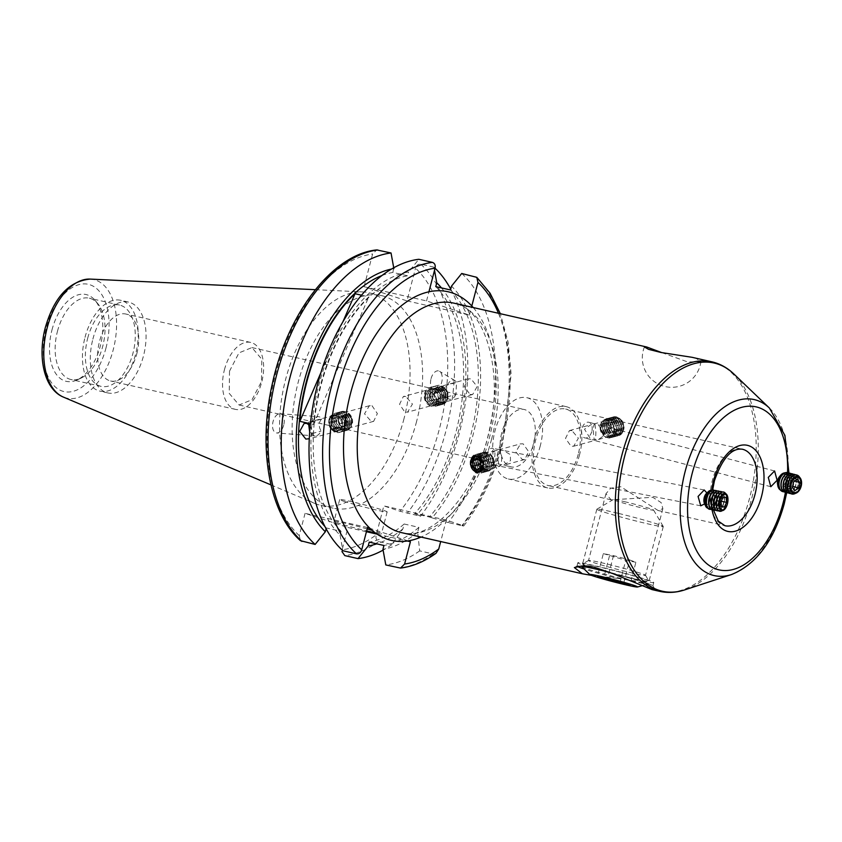 <?xml version="1.0" encoding="UTF-8"?>
<svg xmlns="http://www.w3.org/2000/svg" width="842" height="842" viewBox="0 0 842 842"><rect width="100%" height="100%" fill="white"/><g stroke="black" fill="none" stroke-linecap="round" stroke-linejoin="round"><path stroke-width="0.63" stroke-dasharray="4.21 3.16" d="M777.492 483.666A6.126 3.905 104.7 0 0 780.323 487.139A6.126 3.905 104.7 0 0 784.365 484.361A6.126 3.905 104.7 0 0 784.67 476.414A6.126 3.905 104.7 0 0 779.25 476.982M780.418 490.033A9.02 5.747 104.7 0 0 787.87 486.444A9.02 5.747 104.7 0 0 787.923 474.235A9.02 5.747 104.7 0 0 784.923 472.857M787.975 475.32A7.894 5.031 104.7 0 0 780.534 477.709A7.894 5.031 104.7 0 0 780.492 488.392A7.894 5.031 104.7 0 0 787.933 486.013A7.894 5.031 104.7 0 0 787.975 475.32M782.849 491.633A9.809 6.241 104.7 0 0 789.828 487.276A9.809 6.241 104.7 0 0 789.88 474.004A9.809 6.241 104.7 0 0 787.828 472.667M783.997 491.802A9.809 6.241 104.7 0 0 790.038 487.339A9.809 6.241 104.7 0 0 790.091 474.057A9.809 6.241 104.7 0 0 788.901 473.088M790.185 475.909A7.894 5.031 104.7 0 0 782.755 478.288A7.894 5.031 104.7 0 0 782.713 488.981A7.894 5.031 104.7 0 0 790.143 486.592A7.894 5.031 104.7 0 0 790.185 475.909M785.07 492.212A9.809 6.241 104.7 0 0 792.038 487.855A9.809 6.241 104.7 0 0 792.09 474.583A9.809 6.241 104.7 0 0 790.038 473.246M786.207 492.381A9.809 6.241 104.7 0 0 792.259 487.918A9.809 6.241 104.7 0 0 792.311 474.635A9.809 6.241 104.7 0 0 791.112 473.667M792.396 476.488A7.894 5.031 104.7 0 0 784.965 478.866A7.894 5.031 104.7 0 0 784.923 489.56A7.894 5.031 104.7 0 0 792.354 487.171A7.894 5.031 104.7 0 0 792.396 476.488M787.281 492.802A9.809 6.241 104.7 0 0 794.248 488.444A9.809 6.241 104.7 0 0 794.301 475.162A9.809 6.241 104.7 0 0 792.259 473.825M788.417 492.959A9.809 6.241 104.7 0 0 794.469 488.497A9.809 6.241 104.7 0 0 794.522 475.214A9.809 6.241 104.7 0 0 793.322 474.246M794.616 477.067A7.894 5.031 104.7 0 0 787.175 479.445A7.894 5.031 104.7 0 0 787.133 490.139A7.894 5.031 104.7 0 0 794.574 487.75A7.894 5.031 104.7 0 0 794.616 477.067M789.491 493.38A9.809 6.241 104.7 0 0 796.469 489.023A9.809 6.241 104.7 0 0 796.521 475.741A9.809 6.241 104.7 0 0 794.469 474.404M790.638 493.538A9.809 6.241 104.7 0 0 796.679 489.076A9.809 6.241 104.7 0 0 796.732 475.804A9.809 6.241 104.7 0 0 795.543 474.825M796.827 477.646A7.894 5.031 104.7 0 0 789.386 480.035A7.894 5.031 104.7 0 0 789.343 490.718A7.894 5.031 104.7 0 0 796.785 488.328A7.894 5.031 104.7 0 0 796.827 477.646M791.701 493.959A9.809 6.241 104.7 0 0 798.679 489.602A9.809 6.241 104.7 0 0 798.732 476.319A9.809 6.241 104.7 0 0 796.679 474.983M795.479 493.338A9.809 6.241 104.7 0 0 798.89 489.655A9.809 6.241 104.7 0 0 799.658 477.382M799.037 478.224A7.894 5.031 104.7 0 0 791.606 480.614A7.894 5.031 104.7 0 0 791.564 491.296A7.894 5.031 104.7 0 0 798.995 488.907A7.894 5.031 104.7 0 0 799.037 478.224M797.121 479.424L787.975 477.035L784.323 479.603L783.334 485.15L792.469 487.55M784.323 479.603L793.469 482.003M787.975 477.035L790.627 480.014L794.764 481.087M790.627 480.014L789.628 485.56L792.69 486.36M783.334 485.15L785.986 488.128L789.628 485.56M785.986 488.128L795.122 490.528M484.371 457.185A6.126 4.82 -105.2 0 0 486.034 465.679A6.126 4.82 -105.2 0 0 492.791 464.658A6.126 4.82 -105.2 0 0 491.128 456.164A6.126 4.82 -105.2 0 0 484.371 457.185M483.108 468.384A9.02 7.094 -105.2 0 0 493.054 466.889A9.02 7.094 -105.2 0 0 490.602 454.385A9.02 7.094 -105.2 0 0 480.656 455.89A9.02 7.094 -105.2 0 0 483.108 468.384M489.665 455.385A7.894 6.21 -105.2 0 0 480.961 456.701A7.894 6.21 -105.2 0 0 483.108 467.647A7.894 6.21 -105.2 0 0 491.812 466.331A7.894 6.21 -105.2 0 0 489.665 455.385M478.845 455.754A9.809 7.704 -105.2 0 0 481.508 469.341A9.809 7.704 -105.2 0 0 488.149 471.194A9.809 7.704 -105.2 0 0 492.317 467.71A9.809 7.704 -105.2 0 0 489.655 454.122A9.809 7.704 -105.2 0 0 483.013 452.27A9.809 7.704 -105.2 0 0 478.845 455.754M481.34 469.394A9.809 7.704 -105.2 0 0 487.981 471.246A9.809 7.704 -105.2 0 0 492.149 467.763A9.809 7.704 -105.2 0 0 489.486 454.164A9.809 7.704 -105.2 0 0 482.845 452.312A9.809 7.704 -105.2 0 0 478.677 455.796A9.809 7.704 -105.2 0 0 481.34 469.394M487.897 455.869A7.894 6.21 -105.2 0 0 479.193 457.185A7.894 6.21 -105.2 0 0 481.34 468.12A7.894 6.21 -105.2 0 0 490.033 466.815A7.894 6.21 -105.2 0 0 487.897 455.869M477.077 456.238A9.809 7.704 -105.2 0 0 479.74 469.825A9.809 7.704 -105.2 0 0 486.381 471.678A9.809 7.704 -105.2 0 0 490.549 468.194A9.809 7.704 -105.2 0 0 487.886 454.606A9.809 7.704 -105.2 0 0 481.245 452.743A9.809 7.704 -105.2 0 0 477.077 456.238M479.572 469.868A9.809 7.704 -105.2 0 0 486.213 471.731A9.809 7.704 -105.2 0 0 490.381 468.236A9.809 7.704 -105.2 0 0 487.718 454.648A9.809 7.704 -105.2 0 0 481.077 452.796A9.809 7.704 -105.2 0 0 476.909 456.28A9.809 7.704 -105.2 0 0 479.572 469.868M486.118 456.353A7.894 6.21 -105.2 0 0 477.425 457.659A7.894 6.21 -105.2 0 0 479.561 468.605A7.894 6.21 -105.2 0 0 488.265 467.289A7.894 6.21 -105.2 0 0 486.118 456.353M475.309 456.711A9.809 7.704 -105.2 0 0 477.972 470.299A9.809 7.704 -105.2 0 0 484.613 472.162A9.809 7.704 -105.2 0 0 488.781 468.678A9.809 7.704 -105.2 0 0 486.118 455.08A9.809 7.704 -105.2 0 0 479.477 453.228A9.809 7.704 -105.2 0 0 475.309 456.711M477.803 470.352A9.809 7.704 -105.2 0 0 484.445 472.204A9.809 7.704 -105.2 0 0 488.613 468.72A9.809 7.704 -105.2 0 0 485.95 455.133A9.809 7.704 -105.2 0 0 479.308 453.27A9.809 7.704 -105.2 0 0 475.141 456.764A9.809 7.704 -105.2 0 0 477.803 470.352M484.35 456.827A7.894 6.21 -105.2 0 0 475.656 458.143A7.894 6.21 -105.2 0 0 477.793 469.078A7.894 6.21 -105.2 0 0 486.497 467.773A7.894 6.21 -105.2 0 0 484.35 456.827M473.541 457.195A9.809 7.704 -105.2 0 0 476.204 470.783A9.809 7.704 -105.2 0 0 482.845 472.636A9.809 7.704 -105.2 0 0 487.013 469.152A9.809 7.704 -105.2 0 0 484.35 455.564A9.809 7.704 -105.2 0 0 477.709 453.712A9.809 7.704 -105.2 0 0 473.541 457.195M476.035 470.825A9.809 7.704 -105.2 0 0 482.677 472.688A9.809 7.704 -105.2 0 0 486.844 469.204A9.809 7.704 -105.2 0 0 484.171 455.606A9.809 7.704 -105.2 0 0 477.54 453.754A9.809 7.704 -105.2 0 0 473.372 457.238A9.809 7.704 -105.2 0 0 476.035 470.825M482.582 457.311A7.894 6.21 -105.2 0 0 473.878 458.627A7.894 6.21 -105.2 0 0 476.025 469.562A7.894 6.21 -105.2 0 0 484.729 468.247A7.894 6.21 -105.2 0 0 482.582 457.311M471.773 457.669A9.809 7.704 -105.2 0 0 474.435 471.267A9.809 7.704 -105.2 0 0 481.077 473.12A9.809 7.704 -105.2 0 0 485.245 469.636A9.809 7.704 -105.2 0 0 482.582 456.048A9.809 7.704 -105.2 0 0 475.94 454.185A9.809 7.704 -105.2 0 0 471.773 457.669M474.257 471.31A9.809 7.704 -105.2 0 0 480.898 473.162A9.809 7.704 -105.2 0 0 485.066 469.678A9.809 7.704 -105.2 0 0 482.403 456.09A9.809 7.704 -105.2 0 0 475.762 454.238A9.809 7.704 -105.2 0 0 471.594 457.722A9.809 7.704 -105.2 0 0 474.257 471.31M480.814 457.795A7.894 6.21 -105.2 0 0 472.109 459.101A7.894 6.21 -105.2 0 0 474.257 470.047A7.894 6.21 -105.2 0 0 482.961 468.731A7.894 6.21 -105.2 0 0 480.814 457.795M473.541 470.815A8.757 6.883 74.8 0 1 471.162 458.669A8.757 6.883 74.8 0 1 480.814 457.217A8.757 6.883 74.8 0 1 483.192 469.352A8.757 6.883 74.8 0 1 473.541 470.815M480.256 461.479L480.298 458.658L477.824 459.332M476.972 458.564L484.287 456.585L480.298 458.658M484.287 456.585L488.171 460.037L480.856 462.016M488.171 460.037L488.076 465.563L480.761 467.552M480.814 464.721L484.097 467.647L488.076 465.563M484.097 467.647L476.782 469.625M499.98 450.091L501.643 457.774C501.611 464.11 500.779 466.784 499.159 465.784L503.727 465.194L510.473 460.658L510.347 454.596L503.2 450.407L499.98 450.091C498.359 449.091 497.538 451.765 497.496 458.101L499.159 465.784L495.949 465.468L488.792 461.279L488.665 455.217L495.422 450.68L499.98 450.091L499.159 449.67L520.514 443.871L523.114 443.818L528.681 451.68L524.745 459.49L522.293 459.511L515.809 451.891L520.514 443.871M495.422 450.68L474.899 456.248L477.456 456.206M486.834 454.859A8.094 4.042 -78.9 0 1 492.244 448.249A8.094 4.042 -78.9 0 1 494.538 457.511A8.094 4.042 -78.9 0 1 489.118 464.121A8.094 4.042 -78.9 0 1 486.834 454.859M595.031 424.294L595.894 432.199C595.747 438.566 595.189 441.166 594.21 439.998L598.441 439.492L604.724 435.082L598.378 424.768L595.031 424.294C594.052 423.126 593.484 425.726 593.336 432.093L594.21 439.998L590.852 439.524L584.506 429.209L590.789 424.8L595.031 424.294L594.526 423.789L615.049 418.221L610.871 426.084L616.733 433.883L619.291 433.84L623.743 425.894L617.554 418.19L615.049 418.221M591.726 431.672A8.094 5.157 -75.3 0 1 584.769 437.924A8.094 5.157 -75.3 0 1 581.906 428.536A8.094 5.157 -75.3 0 1 588.874 422.274A8.094 5.157 -75.3 0 1 591.726 431.672M571.907 430.578L569.445 430.588L565.508 438.398L571.076 446.271L573.686 446.207L578.38 438.208L571.907 430.578M371.985 405.676L377.374 413.601L373.637 421.347L371.206 421.358L364.523 413.801L369.354 405.739L371.985 405.676M229.508 371.175L229.234 393.393L239.065 405.002L252.032 399.729L261.473 381.573L261.809 359.239L251.958 347.578L238.97 352.882L229.508 371.175M501.727 432.904A29.428 16.787 102.8 0 0 511.178 466.878A29.428 16.787 102.8 0 0 533.691 443.471A29.428 16.787 102.8 0 0 524.229 409.496A29.428 16.787 102.8 0 0 501.727 432.904M540.28 445.828A41.679 23.776 -77.2 0 1 508.389 478.993A41.679 23.776 -77.2 0 1 494.991 430.862A41.679 23.776 -77.2 0 1 526.882 397.698A41.679 23.776 -77.2 0 1 540.28 445.828M579.559 454.764A41.679 23.776 -77.2 0 1 547.668 487.918A41.679 23.776 -77.2 0 1 534.27 439.787A41.679 23.776 -77.2 0 1 566.161 406.633A41.679 23.776 -77.2 0 1 579.559 454.764M661.844 352.63L687.746 361.976L700.912 361.618L696.197 358.429L692.103 357.313M634.436 578.812A34.333 1.537 14.6 0 1 599.399 569.771A34.333 1.537 14.6 0 1 582.622 563.94A34.333 1.537 14.6 0 1 597.136 566.487A34.333 1.537 14.6 0 1 630.858 575.149A34.333 1.537 14.6 0 1 648.993 581.222A34.333 1.537 14.6 0 1 634.436 578.812M633.005 573.192A29.428 1.316 14.6 0 1 603.535 565.603A29.428 1.316 14.6 0 1 588.547 560.488A29.428 1.316 14.6 0 1 588.59 560.435A29.428 1.316 14.6 0 1 601.041 562.624A29.428 1.316 14.6 0 1 629.942 570.045A29.428 1.316 14.6 0 1 645.488 575.254A29.428 1.316 14.6 0 1 645.498 575.328A29.428 1.316 14.6 0 1 633.005 573.192M591.505 575.37L616.997 578.317A39.237 1.758 14.6 0 1 584.211 569.055M577.507 566.55A39.237 1.758 14.6 0 1 576.959 566.077A39.237 1.758 14.6 0 1 577.012 566.013A39.237 1.758 14.6 0 1 580.464 566.245M637.099 579.696A39.237 1.758 14.6 0 1 597.809 569.581A39.237 1.758 14.6 0 1 577.822 562.761A39.237 1.758 14.6 0 1 594.473 565.603A39.237 1.758 14.6 0 1 633.763 575.717A39.237 1.758 14.6 0 1 653.75 582.538A39.237 1.758 14.6 0 1 637.099 579.696M616.997 578.317L636.699 581.243L649.382 585.685L654.844 589.116L652.055 589.611M620.807 486.729L610.661 488.213L605.924 493.78L611.124 499.832L652.771 497.296L661.149 502.6L662.875 508.621L658.128 510.526L620.807 486.729M367.154 528.923A24.523 1.105 -165.4 0 0 334.011 521.345A24.523 1.105 -165.4 0 0 338.095 523.061A24.523 1.105 -165.4 0 0 366.638 530.892M375.248 532.839A24.523 1.105 -165.4 0 0 381.468 533.702A24.523 1.105 -165.4 0 0 377.374 531.986A24.523 1.105 -165.4 0 0 372.164 530.365M343.778 501.253A24.523 1.105 -165.4 0 0 370.248 508.579A24.523 1.105 -165.4 0 0 387.152 511.894A24.523 1.105 -165.4 0 0 383.057 510.178A24.523 1.105 -165.4 0 0 356.587 502.853A24.523 1.105 -165.4 0 0 339.694 499.538A24.523 1.105 -165.4 0 0 343.778 501.253M321.665 419.063L312.603 421.516A9.809 5.599 -77.2 0 1 318.529 416.674A9.809 5.599 -77.2 0 1 321.665 419.063C319.539 421.063 318.876 424 319.655 427.883L321.034 431.104A9.809 5.599 -77.2 0 1 315.108 435.945A9.809 5.599 -77.2 0 1 311.972 433.556L309.677 431.988M283.722 425.094A9.809 5.599 -77.2 0 1 276.681 432.967A9.809 5.599 -77.2 0 1 273.061 421.568A9.809 5.599 -77.2 0 1 280.102 413.696A9.809 5.599 -77.2 0 1 283.722 425.094M447.481 384.92A9.809 5.599 -77.2 0 1 454.848 380.542A9.809 5.599 -77.2 0 1 456.543 382.457L455.911 394.498L446.849 396.961C444.387 393.909 443.892 390.709 445.376 387.352L447.481 384.92L456.543 382.457M431.051 378.7A9.809 5.599 -77.2 0 1 439.524 371.301A9.809 5.599 -77.2 0 1 441.703 382.226A9.809 5.599 -77.2 0 1 433.23 389.635A9.809 5.599 -77.2 0 1 431.051 378.7M224.435 369.743A34.333 19.577 -77.2 0 1 250.695 342.431A34.333 19.577 -77.2 0 1 261.736 382.068A34.333 19.577 -77.2 0 1 235.476 409.38A34.333 19.577 -77.2 0 1 224.435 369.743M136.836 353.672A34.333 19.577 102.8 0 0 125.795 314.024A34.333 19.577 102.8 0 0 99.535 341.336A34.333 19.577 102.8 0 0 110.576 380.973A34.333 19.577 102.8 0 0 136.836 353.672M51.972 329.948A44.51 25.386 -77.2 0 1 95.125 300.436A44.51 25.386 -77.2 0 1 100.335 345.936A44.51 25.386 -77.2 0 1 77.043 379.963A44.51 25.386 -77.2 0 1 51.972 329.948M57.445 331.348A41.679 23.776 -77.2 0 1 89.326 298.194A41.679 23.776 -77.2 0 1 97.851 303.72A41.679 23.776 -77.2 0 1 102.724 346.325A41.679 23.776 -77.2 0 1 80.916 378.184A41.679 23.776 -77.2 0 1 70.844 379.479A41.679 23.776 -77.2 0 1 57.445 331.348M87.684 338.231A41.679 23.776 -77.2 0 1 119.575 305.067A41.679 23.776 -77.2 0 1 132.973 353.198A41.679 23.776 -77.2 0 1 101.082 386.362A41.679 23.776 -77.2 0 1 87.684 338.231M85.021 337.347A46.584 26.576 -77.2 0 1 120.659 300.289A46.584 26.576 -77.2 0 1 135.636 354.082A46.584 26.576 -77.2 0 1 99.998 391.141A46.584 26.576 -77.2 0 1 85.021 337.347M92.873 339.137A46.584 26.576 -77.2 0 1 128.51 302.078A46.584 26.576 -77.2 0 1 143.487 355.871A46.584 26.576 -77.2 0 1 107.85 392.93A46.584 26.576 -77.2 0 1 92.873 339.137M416.59 421.474A108.986 62.171 -77.2 0 1 333.211 508.179A108.986 62.171 -77.2 0 1 298.173 382.331A108.986 62.171 -77.2 0 1 381.552 295.626A108.986 62.171 -77.2 0 1 416.59 421.474M404.023 418.611A108.986 62.171 -77.2 0 1 320.644 505.316A108.986 62.171 -77.2 0 1 314.634 503.379A108.986 62.171 -77.2 0 1 285.606 379.468A108.986 62.171 -77.2 0 1 362.723 291.911A108.986 62.171 -77.2 0 1 368.985 292.763A108.986 62.171 -77.2 0 1 404.023 418.611M461.711 273.482A155.823 88.884 -77.2 0 1 486.95 440.103A155.823 88.884 -77.2 0 1 448.281 522.577L432.072 517.883A141.719 80.832 -77.2 0 0 451.501 286.143M326.107 528.787L326.328 527.955L341.052 531.302L340.063 535.123A141.719 80.832 -77.2 0 1 318.792 385.183A141.719 80.832 -77.2 0 1 408.602 271.966L418.821 259.294M470.141 394.509L472.699 394.466L477.13 386.531L470.973 378.816L468.457 378.847L464.258 386.731L470.141 394.509M450.502 289.964A137.93 78.674 -77.2 0 1 470.699 435.398A137.93 78.674 -77.2 0 1 429.367 516.988L432.072 517.883M435.777 286.617A137.93 78.674 -77.2 0 1 455.975 432.051A137.93 78.674 -77.2 0 1 414.643 513.641L429.367 516.988M441.461 287.911A141.719 80.832 -77.2 0 1 458.037 432.735A141.719 80.832 -77.2 0 1 417.348 514.536L414.643 513.641M434.514 270.345L433.925 267.156A155.823 88.884 -77.2 0 1 435.061 268.219M450.723 289.122A155.823 88.884 -77.2 0 1 459.174 433.777A155.823 88.884 -77.2 0 1 420.505 516.251L400.055 511.262L383.826 505.895L376.3 534.786A150.918 86.084 -77.2 0 1 342.147 549.805L347.957 527.513L366.428 531.712M433.925 267.156L420.716 264.156C418.211 263.935 416.485 265.272 415.506 268.166A150.918 86.084 -77.2 0 1 439.366 428.999A150.918 86.084 -77.2 0 1 400.055 511.262M309.003 424.357L312.603 421.516M311.972 433.556L321.034 431.104M578.222 454.322A39.237 22.376 -77.2 0 1 548.216 485.529A39.237 22.376 -77.2 0 1 535.607 440.229A39.237 22.376 -77.2 0 1 565.613 409.023A39.237 22.376 -77.2 0 1 578.222 454.322M405.791 396.508L403.36 396.519L399.561 404.286L404.918 412.212L407.549 412.148L412.443 404.086L405.791 396.508M573.686 446.207L594.705 440.503L594.21 439.998M704.649 503.905L706.901 499.327L706.933 492.98M476.635 471.899L479.14 471.867L499.99 466.205L499.159 465.784M475.309 276.576A155.823 88.884 -77.2 0 1 500.558 443.187A155.823 88.884 -77.2 0 1 461.89 525.671C464.11 526.134 464.321 526.071 462.511 525.471L446.271 520.103L440.692 541.543M381.942 275.534A137.93 78.674 -77.2 0 1 392.888 272.429L407.612 275.787L408.602 271.966M326.328 527.955A137.93 78.674 -77.2 0 1 324.886 526.461M341.052 531.302A137.93 78.674 -77.2 0 1 320.855 385.857A137.93 78.674 -77.2 0 1 407.612 275.787M310.224 425.62L312.592 432.956L309.267 438.714M361.523 295.195L368.807 296.847A137.93 78.674 102.8 0 0 313.603 424.463L310.414 423.737M406.981 300.899L469.436 315.097L426.547 300.92L364.091 286.722L406.981 300.899L415.506 268.166M367.522 527.534L305.067 513.336L347.957 527.513M305.067 513.336L299.257 535.628L300.426 540.648M364.091 286.722L372.617 253.989L376.69 249.916M420.505 516.251L417.348 514.536M393.73 267.788L392.888 272.429M391.53 269.051A141.719 80.832 -77.2 0 1 393.877 268.619M340.063 535.123L342.904 550.752M498.475 313.287A150.918 86.084 -77.2 0 1 501.821 443.208A150.918 86.084 -77.2 0 1 462.511 525.471C464.321 526.071 464.11 526.134 461.89 525.671L448.281 522.577M436.03 553.289L433.293 553.973L419.684 550.878L417.653 532.165L418.906 527.355L404.171 524.008L402.918 528.818L391.909 544.563L378.69 541.564C376.279 540.353 375.479 538.101 376.3 534.786M391.909 544.563A155.823 88.884 -77.2 0 1 383.099 550.121M402.918 528.818A141.719 80.832 -77.2 0 1 376.774 543.848M404.171 524.008A137.93 78.674 -77.2 0 1 369.217 542.132M418.906 527.355A137.93 78.674 -77.2 0 1 383.941 545.479M417.653 532.165A141.719 80.832 -77.2 0 1 382.952 549.3M419.684 550.878A155.823 88.884 -77.2 0 1 385.794 564.929M377.1 534.133L407.328 541.017M407.991 540.911L369.943 528.334M446.271 520.103L383.826 505.895M469.436 315.097L471.815 305.983M426.547 300.92L428.925 291.806M455.911 394.498A9.809 5.599 -77.2 0 1 448.544 398.876A9.809 5.599 -77.2 0 1 446.849 396.961M313.603 424.463L368.807 296.847M320.928 372.617L342.894 321.823M612.85 573.612A39.237 1.758 14.6 0 1 652.866 585.769A39.237 1.758 14.6 0 1 652.887 585.853A39.237 1.758 14.6 0 1 649.382 585.685M601.114 430.925A6.126 4.82 74.8 0 1 603.619 423.379A6.126 4.82 74.8 0 1 610.113 427.41A6.126 4.82 74.8 0 1 607.608 434.956A6.126 4.82 74.8 0 1 601.114 430.925M604.409 420.179A9.02 7.094 74.8 0 1 613.955 426.105A9.02 7.094 74.8 0 1 610.271 437.208A9.02 7.094 74.8 0 1 600.714 431.283A9.02 7.094 74.8 0 1 604.409 420.179M610.376 436.019A7.894 6.21 74.8 0 1 602.009 430.83A7.894 6.21 74.8 0 1 605.24 421.116A7.894 6.21 74.8 0 1 613.597 426.305A7.894 6.21 74.8 0 1 610.376 436.019M601.409 431.167A9.809 7.704 74.8 0 1 605.419 419.084A9.809 7.704 74.8 0 1 606.04 418.884A9.809 7.704 74.8 0 1 615.807 425.536A9.809 7.704 74.8 0 1 611.797 437.608A9.809 7.704 74.8 0 1 611.176 437.819A9.809 7.704 74.8 0 1 601.409 431.167M605.587 419.042A9.809 7.704 74.8 0 1 606.208 418.842A9.809 7.704 74.8 0 1 615.976 425.494A9.809 7.704 74.8 0 1 611.966 437.566A9.809 7.704 74.8 0 1 611.345 437.766A9.809 7.704 74.8 0 1 601.577 431.115A9.809 7.704 74.8 0 1 605.587 419.042M612.145 435.546A7.894 6.21 74.8 0 1 603.788 430.346A7.894 6.21 74.8 0 1 607.008 420.632A7.894 6.21 74.8 0 1 615.365 425.82A7.894 6.21 74.8 0 1 612.145 435.546M603.177 430.683A9.809 7.704 74.8 0 1 607.187 418.611A9.809 7.704 74.8 0 1 607.808 418.4A9.809 7.704 74.8 0 1 617.575 425.063A9.809 7.704 74.8 0 1 613.565 437.135A9.809 7.704 74.8 0 1 612.944 437.335A9.809 7.704 74.8 0 1 603.177 430.683M607.356 418.558A9.809 7.704 74.8 0 1 607.977 418.358A9.809 7.704 74.8 0 1 617.744 425.01A9.809 7.704 74.8 0 1 613.734 437.082A9.809 7.704 74.8 0 1 613.113 437.293A9.809 7.704 74.8 0 1 603.346 430.641A9.809 7.704 74.8 0 1 607.356 418.558M613.913 435.061A7.894 6.21 74.8 0 1 605.556 429.873A7.894 6.21 74.8 0 1 608.777 420.147A7.894 6.21 74.8 0 1 617.144 425.347A7.894 6.21 74.8 0 1 613.913 435.061M604.945 430.199A9.809 7.704 74.8 0 1 608.955 418.127A9.809 7.704 74.8 0 1 609.576 417.927A9.809 7.704 74.8 0 1 619.344 424.578A9.809 7.704 74.8 0 1 615.334 436.651A9.809 7.704 74.8 0 1 614.713 436.861A9.809 7.704 74.8 0 1 604.945 430.199M609.134 418.085A9.809 7.704 74.8 0 1 609.745 417.874A9.809 7.704 74.8 0 1 619.512 424.536A9.809 7.704 74.8 0 1 615.502 436.609A9.809 7.704 74.8 0 1 614.881 436.809A9.809 7.704 74.8 0 1 605.124 430.157A9.809 7.704 74.8 0 1 609.134 418.085M615.681 434.577A7.894 6.21 74.8 0 1 607.324 429.388A7.894 6.21 74.8 0 1 610.545 419.674A7.894 6.21 74.8 0 1 618.912 424.863A7.894 6.21 74.8 0 1 615.681 434.577M606.714 429.725A9.809 7.704 74.8 0 1 610.724 417.653A9.809 7.704 74.8 0 1 611.345 417.443A9.809 7.704 74.8 0 1 621.112 424.094A9.809 7.704 74.8 0 1 617.102 436.167A9.809 7.704 74.8 0 1 616.481 436.377A9.809 7.704 74.8 0 1 606.714 429.725M610.903 417.6A9.809 7.704 74.8 0 1 611.524 417.4A9.809 7.704 74.8 0 1 621.28 424.052A9.809 7.704 74.8 0 1 617.281 436.124A9.809 7.704 74.8 0 1 616.66 436.324A9.809 7.704 74.8 0 1 606.893 429.673A9.809 7.704 74.8 0 1 610.903 417.6M617.449 434.104A7.894 6.21 74.8 0 1 609.092 428.915A7.894 6.21 74.8 0 1 612.323 419.19A7.894 6.21 74.8 0 1 620.68 424.379A7.894 6.21 74.8 0 1 617.449 434.104M608.492 429.241A9.809 7.704 74.8 0 1 612.502 417.169A9.809 7.704 74.8 0 1 613.113 416.969A9.809 7.704 74.8 0 1 622.88 423.621A9.809 7.704 74.8 0 1 618.87 435.693A9.809 7.704 74.8 0 1 618.249 435.893A9.809 7.704 74.8 0 1 608.492 429.241M612.671 417.127A9.809 7.704 74.8 0 1 613.292 416.916A9.809 7.704 74.8 0 1 623.059 423.568A9.809 7.704 74.8 0 1 619.049 435.64A9.809 7.704 74.8 0 1 618.428 435.851A9.809 7.704 74.8 0 1 608.661 429.199A9.809 7.704 74.8 0 1 612.671 417.127M619.228 433.619A7.894 6.21 74.8 0 1 610.86 428.431A7.894 6.21 74.8 0 1 614.092 418.716A7.894 6.21 74.8 0 1 622.448 423.905A7.894 6.21 74.8 0 1 619.228 433.619M614.165 417.8A8.757 6.883 -105.2 0 0 610.587 428.578A8.757 6.883 -105.2 0 0 619.87 434.335A8.757 6.883 -105.2 0 0 623.448 423.558A8.757 6.883 -105.2 0 0 614.165 417.8M611.524 428.252A7.894 6.21 74.8 0 1 614.744 418.537A7.894 6.21 74.8 0 1 623.112 423.726A7.894 6.21 74.8 0 1 619.88 433.441A7.894 6.21 74.8 0 1 611.524 428.252M613.639 422.168L617.796 420.547L621.47 424.368L620.986 429.809L616.828 431.43L613.155 427.61L613.639 422.168L606.324 424.157L605.851 429.599L613.155 427.61M616.828 431.43L609.513 433.42L605.851 429.599M609.513 433.42L620.986 429.809M613.671 431.788L614.155 426.347L621.47 424.368M606.324 424.157L610.482 422.526L614.155 426.347M610.482 422.526L617.796 420.547M432.956 393.677A6.126 4.82 74.8 0 1 433.462 402.223A6.126 4.82 74.8 0 1 426.526 401.802A6.126 4.82 74.8 0 1 426.02 393.256A6.126 4.82 74.8 0 1 432.956 393.677M436.945 403.876A9.02 7.094 74.8 0 1 426.736 403.255A9.02 7.094 74.8 0 1 425.989 390.677A9.02 7.094 74.8 0 1 436.198 391.298A9.02 7.094 74.8 0 1 436.945 403.876M427.136 391.372A7.894 6.21 74.8 0 1 436.072 391.919A7.894 6.21 74.8 0 1 436.724 402.918A7.894 6.21 74.8 0 1 427.789 402.381A7.894 6.21 74.8 0 1 427.136 391.372M437.882 390.435A9.809 7.704 74.8 0 1 438.693 404.107A9.809 7.704 74.8 0 1 435.303 406.391A9.809 7.704 74.8 0 1 427.589 403.423A9.809 7.704 74.8 0 1 426.778 389.751A9.809 7.704 74.8 0 1 430.167 387.467A9.809 7.704 74.8 0 1 437.882 390.435M438.861 404.055A9.809 7.704 74.8 0 1 435.472 406.349A9.809 7.704 74.8 0 1 427.757 403.381A9.809 7.704 74.8 0 1 426.947 389.709A9.809 7.704 74.8 0 1 430.336 387.415A9.809 7.704 74.8 0 1 438.05 390.383A9.809 7.704 74.8 0 1 438.861 404.055M428.904 390.888A7.894 6.21 74.8 0 1 437.851 391.435A7.894 6.21 74.8 0 1 438.503 402.444A7.894 6.21 74.8 0 1 429.557 401.897A7.894 6.21 74.8 0 1 428.904 390.888M439.65 389.951A9.809 7.704 74.8 0 1 440.461 403.623A9.809 7.704 74.8 0 1 437.072 405.918A9.809 7.704 74.8 0 1 429.357 402.95A9.809 7.704 74.8 0 1 428.546 389.278A9.809 7.704 74.8 0 1 431.935 386.983A9.809 7.704 74.8 0 1 439.65 389.951M440.629 403.581A9.809 7.704 74.8 0 1 437.24 405.865A9.809 7.704 74.8 0 1 429.525 402.897A9.809 7.704 74.8 0 1 428.715 389.225A9.809 7.704 74.8 0 1 432.104 386.941A9.809 7.704 74.8 0 1 439.819 389.909A9.809 7.704 74.8 0 1 440.629 403.581M430.683 390.414A7.894 6.21 74.8 0 1 439.619 390.951A7.894 6.21 74.8 0 1 440.271 401.96A7.894 6.21 74.8 0 1 431.336 401.413A7.894 6.21 74.8 0 1 430.683 390.414M441.418 389.467A9.809 7.704 74.8 0 1 442.229 403.139A9.809 7.704 74.8 0 1 438.84 405.434A9.809 7.704 74.8 0 1 431.125 402.465A9.809 7.704 74.8 0 1 430.315 388.793A9.809 7.704 74.8 0 1 433.704 386.499A9.809 7.704 74.8 0 1 441.418 389.467M442.397 403.097A9.809 7.704 74.8 0 1 439.008 405.391A9.809 7.704 74.8 0 1 431.304 402.423A9.809 7.704 74.8 0 1 430.494 388.751A9.809 7.704 74.8 0 1 433.872 386.457A9.809 7.704 74.8 0 1 441.587 389.425A9.809 7.704 74.8 0 1 442.397 403.097M432.451 389.93A7.894 6.21 74.8 0 1 441.387 390.478A7.894 6.21 74.8 0 1 442.039 401.476A7.894 6.21 74.8 0 1 433.104 400.939A7.894 6.21 74.8 0 1 432.451 389.93M443.187 388.993A9.809 7.704 74.8 0 1 443.997 402.665A9.809 7.704 74.8 0 1 440.608 404.949A9.809 7.704 74.8 0 1 432.893 401.981A9.809 7.704 74.8 0 1 432.083 388.32A9.809 7.704 74.8 0 1 435.472 386.025A9.809 7.704 74.8 0 1 443.187 388.993M444.176 402.613A9.809 7.704 74.8 0 1 440.787 404.907A9.809 7.704 74.8 0 1 433.072 401.939A9.809 7.704 74.8 0 1 432.262 388.267A9.809 7.704 74.8 0 1 435.651 385.973A9.809 7.704 74.8 0 1 443.366 388.941A9.809 7.704 74.8 0 1 444.176 402.613M434.219 389.446A7.894 6.21 74.8 0 1 443.155 389.993A7.894 6.21 74.8 0 1 443.808 401.002A7.894 6.21 74.8 0 1 434.872 400.455A7.894 6.21 74.8 0 1 434.219 389.446M444.955 388.509A9.809 7.704 74.8 0 1 445.765 402.181A9.809 7.704 74.8 0 1 442.376 404.476A9.809 7.704 74.8 0 1 434.672 401.508A9.809 7.704 74.8 0 1 433.851 387.836A9.809 7.704 74.8 0 1 437.24 385.541A9.809 7.704 74.8 0 1 444.955 388.509M445.944 402.139A9.809 7.704 74.8 0 1 442.555 404.423A9.809 7.704 74.8 0 1 434.84 401.455A9.809 7.704 74.8 0 1 434.03 387.794A9.809 7.704 74.8 0 1 437.419 385.499A9.809 7.704 74.8 0 1 445.134 388.467A9.809 7.704 74.8 0 1 445.944 402.139M435.988 388.972A7.894 6.21 74.8 0 1 444.923 389.509A7.894 6.21 74.8 0 1 445.576 400.518A7.894 6.21 74.8 0 1 436.64 399.971A7.894 6.21 74.8 0 1 435.988 388.972M446.46 401.055A8.757 6.883 -105.2 0 0 445.744 388.846A8.757 6.883 -105.2 0 0 435.83 388.236A8.757 6.883 -105.2 0 0 436.545 400.455A8.757 6.883 -105.2 0 0 446.46 401.055M445.586 389.341A7.894 6.21 74.8 0 1 446.239 400.339A7.894 6.21 74.8 0 1 437.303 399.792A7.894 6.21 74.8 0 1 436.651 388.793A7.894 6.21 74.8 0 1 445.586 389.341M445.902 396.277L442.934 400.024L438.471 398.319L436.977 392.856L439.945 389.099L444.418 390.814L445.902 396.277L438.587 398.266L437.103 392.804L444.418 390.814M439.945 389.099L432.641 391.088L437.103 392.804M432.641 391.088L429.662 394.835L436.977 392.856M429.662 394.835L431.157 400.297L438.471 398.319M438.587 398.266L435.619 402.013L431.157 400.297M435.619 402.013L442.934 400.024M704.407 503.369A6.126 3.063 101.1 0 0 704.691 503.884A6.126 3.063 101.1 0 0 709.248 502.074A6.126 3.063 101.1 0 0 709.532 493.717A6.126 3.063 101.1 0 0 706.343 493.549M707.743 508.115A9.02 4.505 101.1 0 0 712.227 505.021A9.02 4.505 101.1 0 0 712.711 504.095A9.02 4.505 101.1 0 0 714.195 494.991A9.02 4.505 101.1 0 0 713.132 491.802A9.02 4.505 101.1 0 0 711.227 490.423M706.185 503.179A7.894 3.947 101.1 0 0 712.564 504.432A7.894 3.947 101.1 0 0 712.985 503.632A7.894 3.947 101.1 0 0 714.29 495.654A7.894 3.947 101.1 0 0 707.912 494.401M709.606 509.284A9.809 4.905 101.1 0 0 714.795 504.874A9.809 4.905 101.1 0 0 715.258 491.507A9.809 4.905 101.1 0 0 713.395 490.044M710.922 509.263A9.809 4.905 101.1 0 0 714.511 505.926A9.809 4.905 101.1 0 0 715.037 504.926A9.809 4.905 101.1 0 0 716.658 495.012A9.809 4.905 101.1 0 0 715.5 491.56A9.809 4.905 101.1 0 0 714.595 490.56M708.701 503.674A7.894 3.947 101.1 0 0 715.079 504.926A7.894 3.947 101.1 0 0 715.511 504.126A7.894 3.947 101.1 0 0 716.816 496.148A7.894 3.947 101.1 0 0 710.438 494.896M712.121 509.778A9.809 4.905 101.1 0 0 717.31 505.368A9.809 4.905 101.1 0 0 717.773 492.002A9.809 4.905 101.1 0 0 715.911 490.539M713.437 509.757A9.809 4.905 101.1 0 0 717.026 506.421A9.809 4.905 101.1 0 0 717.552 505.421A9.809 4.905 101.1 0 0 719.173 495.506A9.809 4.905 101.1 0 0 718.026 492.054A9.809 4.905 101.1 0 0 717.121 491.054M711.227 504.169A7.894 3.947 101.1 0 0 717.605 505.432A7.894 3.947 101.1 0 0 718.026 504.621A7.894 3.947 101.1 0 0 719.331 496.643A7.894 3.947 101.1 0 0 712.953 495.391M714.648 510.273A9.809 4.905 101.1 0 0 719.836 505.863A9.809 4.905 101.1 0 0 720.299 492.507A9.809 4.905 101.1 0 0 718.437 491.033M715.963 510.252A9.809 4.905 101.1 0 0 719.552 506.916A9.809 4.905 101.1 0 0 720.078 505.916A9.809 4.905 101.1 0 0 721.699 496.012A9.809 4.905 101.1 0 0 720.542 492.549A9.809 4.905 101.1 0 0 719.647 491.56M713.753 504.663A7.894 3.947 101.1 0 0 720.131 505.926A7.894 3.947 101.1 0 0 720.552 505.116A7.894 3.947 101.1 0 0 721.857 497.148A7.894 3.947 101.1 0 0 715.479 495.885M717.173 510.778A9.809 4.905 101.1 0 0 722.352 506.358A9.809 4.905 101.1 0 0 722.815 493.002A9.809 4.905 101.1 0 0 720.952 491.539M718.479 510.757A9.809 4.905 101.1 0 0 722.078 507.41A9.809 4.905 101.1 0 0 722.604 506.41A9.809 4.905 101.1 0 0 724.225 496.506A9.809 4.905 101.1 0 0 723.067 493.044A9.809 4.905 101.1 0 0 722.162 492.054M716.268 505.168A7.894 3.947 101.1 0 0 722.647 506.421A7.894 3.947 101.1 0 0 723.067 505.61A7.894 3.947 101.1 0 0 724.373 497.643A7.894 3.947 101.1 0 0 717.994 496.38M719.689 511.273A9.809 4.905 101.1 0 0 724.878 506.863A9.809 4.905 101.1 0 0 725.341 493.496A9.809 4.905 101.1 0 0 723.478 492.033M722.268 510.631A9.809 4.905 101.1 0 0 724.594 507.905A9.809 4.905 101.1 0 0 725.12 506.905A9.809 4.905 101.1 0 0 726.741 497.001A9.809 4.905 101.1 0 0 725.625 493.601M718.826 505.905A7.894 3.947 101.1 0 0 725.173 506.916A7.894 3.947 101.1 0 0 725.593 506.116A7.894 3.947 101.1 0 0 726.899 498.138A7.894 3.947 101.1 0 0 720.647 496.664M727.72 502.516A8.757 4.378 -78.9 0 1 727.583 503.169M720.952 501.811L710.532 499.759L711.122 504.726L721.51 506.484M711.122 504.726L721.541 506.779M710.532 499.759L712.774 495.064L723.194 497.117M712.774 495.064L726.025 497.39M713.953 505L716.195 500.306L715.605 495.338M716.195 500.306L721.205 501.285M581.938 566.824A34.333 1.537 -165.4 0 0 627.49 580.033A34.333 1.537 -165.4 0 0 648.182 584.074A34.333 1.537 -165.4 0 0 648.308 583.98A34.333 1.537 -165.4 0 0 610.124 572.465M617.649 513.188A34.333 1.537 -165.4 0 0 596.883 509.178A34.333 1.537 -165.4 0 0 596.831 509.242A34.333 1.537 -165.4 0 0 642.457 522.587A34.333 1.537 -165.4 0 0 663.275 526.545A34.333 1.537 -165.4 0 0 663.254 526.471A34.333 1.537 -165.4 0 0 617.649 513.188M625.922 502A20.84 0.937 -165.4 0 0 613.313 499.559A20.84 0.937 -165.4 0 0 640.972 507.705A20.84 0.937 -165.4 0 0 653.602 510.063A20.84 0.937 -165.4 0 0 625.922 502M623.827 582.727L629.753 559.962L613.481 555.625L603.335 553.604L597.41 576.37M613.481 555.625L607.556 578.38M629.753 559.962L635.889 562.288L629.963 585.053M635.889 562.288L625.753 560.277L620.165 581.748M603.335 553.604L625.753 560.277M609.471 555.931L603.819 577.644M349.809 425.578A6.126 4.82 -105.2 0 0 351.188 417.464A6.126 4.82 -105.2 0 0 344.367 414.759A6.126 4.82 -105.2 0 0 342.989 422.873A6.126 4.82 -105.2 0 0 349.809 425.578M351.398 416.653A9.02 7.094 -105.2 0 0 341.357 412.675A9.02 7.094 -105.2 0 0 339.337 424.621A9.02 7.094 -105.2 0 0 349.367 428.599A9.02 7.094 -105.2 0 0 351.398 416.653M339.61 424.252A7.894 6.21 -105.2 0 0 348.399 427.736A7.894 6.21 -105.2 0 0 350.177 417.285A7.894 6.21 -105.2 0 0 341.389 413.79A7.894 6.21 -105.2 0 0 339.61 424.252M348.451 429.641A9.809 7.704 -105.2 0 0 350.651 416.653A9.809 7.704 -105.2 0 0 341.526 411.517A9.809 7.704 -105.2 0 0 339.747 412.327A9.809 7.704 -105.2 0 0 337.537 425.305A9.809 7.704 -105.2 0 0 346.662 430.451A9.809 7.704 -105.2 0 0 348.451 429.641M350.483 416.706A9.809 7.704 -105.2 0 0 341.357 411.559A9.809 7.704 -105.2 0 0 339.568 412.37A9.809 7.704 -105.2 0 0 337.368 425.357A9.809 7.704 -105.2 0 0 346.494 430.494A9.809 7.704 -105.2 0 0 348.272 429.683A9.809 7.704 -105.2 0 0 350.483 416.706M337.842 424.726A7.894 6.21 -105.2 0 0 346.63 428.21A7.894 6.21 -105.2 0 0 348.409 417.758A7.894 6.21 -105.2 0 0 339.621 414.275A7.894 6.21 -105.2 0 0 337.842 424.726M346.672 430.115A9.809 7.704 -105.2 0 0 348.883 417.137A9.809 7.704 -105.2 0 0 339.758 412.001A9.809 7.704 -105.2 0 0 337.968 412.801A9.809 7.704 -105.2 0 0 335.769 425.789A9.809 7.704 -105.2 0 0 344.894 430.925A9.809 7.704 -105.2 0 0 346.672 430.115M348.714 417.179A9.809 7.704 -105.2 0 0 339.589 412.043A9.809 7.704 -105.2 0 0 337.8 412.854A9.809 7.704 -105.2 0 0 335.59 425.831A9.809 7.704 -105.2 0 0 344.725 430.978A9.809 7.704 -105.2 0 0 346.504 430.167A9.809 7.704 -105.2 0 0 348.714 417.179M336.074 425.21A7.894 6.21 -105.2 0 0 344.862 428.694A7.894 6.21 -105.2 0 0 346.63 418.242A7.894 6.21 -105.2 0 0 337.853 414.759A7.894 6.21 -105.2 0 0 336.074 425.21M344.904 430.599A9.809 7.704 -105.2 0 0 347.115 417.611A9.809 7.704 -105.2 0 0 337.989 412.475A9.809 7.704 -105.2 0 0 336.2 413.285A9.809 7.704 -105.2 0 0 334 426.273A9.809 7.704 -105.2 0 0 343.126 431.409A9.809 7.704 -105.2 0 0 344.904 430.599M346.946 417.664A9.809 7.704 -105.2 0 0 337.81 412.527A9.809 7.704 -105.2 0 0 336.032 413.327A9.809 7.704 -105.2 0 0 333.821 426.315A9.809 7.704 -105.2 0 0 342.947 431.451A9.809 7.704 -105.2 0 0 344.736 430.651A9.809 7.704 -105.2 0 0 346.946 417.664M334.306 425.694A7.894 6.21 -105.2 0 0 343.083 429.178A7.894 6.21 -105.2 0 0 344.862 418.727A7.894 6.21 -105.2 0 0 336.084 415.232A7.894 6.21 -105.2 0 0 334.306 425.694M343.136 431.083A9.809 7.704 -105.2 0 0 345.346 418.095A9.809 7.704 -105.2 0 0 336.221 412.959A9.809 7.704 -105.2 0 0 334.432 413.769A9.809 7.704 -105.2 0 0 332.222 426.747A9.809 7.704 -105.2 0 0 341.357 431.893A9.809 7.704 -105.2 0 0 343.136 431.083M345.167 418.137A9.809 7.704 -105.2 0 0 336.042 413.001A9.809 7.704 -105.2 0 0 334.263 413.811A9.809 7.704 -105.2 0 0 332.053 426.799A9.809 7.704 -105.2 0 0 341.178 431.935A9.809 7.704 -105.2 0 0 342.968 431.125A9.809 7.704 -105.2 0 0 345.167 418.137M332.537 426.168A7.894 6.21 -105.2 0 0 341.315 429.652A7.894 6.21 -105.2 0 0 343.094 419.2A7.894 6.21 -105.2 0 0 334.316 415.716A7.894 6.21 -105.2 0 0 332.537 426.168M341.368 431.557A9.809 7.704 -105.2 0 0 343.578 418.579A9.809 7.704 -105.2 0 0 334.442 413.433A9.809 7.704 -105.2 0 0 332.664 414.243A9.809 7.704 -105.2 0 0 330.453 427.231A9.809 7.704 -105.2 0 0 339.579 432.367A9.809 7.704 -105.2 0 0 341.368 431.557M343.399 418.621A9.809 7.704 -105.2 0 0 334.274 413.485A9.809 7.704 -105.2 0 0 332.495 414.296A9.809 7.704 -105.2 0 0 330.285 427.273A9.809 7.704 -105.2 0 0 339.41 432.42A9.809 7.704 -105.2 0 0 341.199 431.609A9.809 7.704 -105.2 0 0 343.399 418.621M330.769 426.652A7.894 6.21 -105.2 0 0 339.547 430.136A7.894 6.21 -105.2 0 0 341.326 419.684A7.894 6.21 -105.2 0 0 332.537 416.201A7.894 6.21 -105.2 0 0 330.769 426.652M341.536 419.4A8.757 6.883 74.8 0 1 339.568 430.999A8.757 6.883 74.8 0 1 329.822 427.126A8.757 6.883 74.8 0 1 331.801 415.527A8.757 6.883 74.8 0 1 341.536 419.4M338.884 430.315A7.894 6.21 -105.2 0 0 340.663 419.863A7.894 6.21 -105.2 0 0 331.885 416.38A7.894 6.21 -105.2 0 0 330.106 426.831A7.894 6.21 -105.2 0 0 338.884 430.315M339.926 423.684L337.41 418.685L332.874 418.348L330.853 423.01L333.358 428.01L337.895 428.346L339.926 423.684L347.23 421.695L345.209 426.357L337.895 428.346M333.358 428.01L340.673 426.02L345.209 426.357M340.673 426.02L338.168 421.021L330.853 423.01M338.168 421.021L340.189 416.358L332.874 418.348M347.23 421.695L344.725 416.695L340.189 416.358M344.725 416.695L337.41 418.685M785.428 492.307A83.59 47.678 102.8 0 0 787.554 472.594M769.377 408.023A90.252 51.478 -77.2 0 1 783.218 503.8A90.252 51.478 -77.2 0 1 731.509 574.549M711.848 361.807A117.701 67.128 -77.2 0 1 749.685 497.706A117.701 67.128 -77.2 0 1 659.644 591.337M684.757 589.874A117.006 66.739 102.8 0 0 751.801 498.148A117.006 66.739 102.8 0 0 733.856 373.985M491.623 439.029A117.701 67.128 -77.2 0 1 401.592 532.649C428.589 541.753 472.888 499.19 487.465 438.314C505.968 373.501 484.518 306.477 453.796 303.12A117.701 67.128 -77.2 0 1 491.623 439.029M473.215 307.541A127.5 72.728 -77.2 0 1 489.097 438.998A127.5 72.728 -77.2 0 1 421.011 537.07M658.128 510.526L724.962 525.724A39.237 22.376 -77.2 0 1 712.353 480.424A39.237 22.376 -77.2 0 1 742.36 449.218L565.613 409.023M90.178 279.091A60.803 34.68 -77.2 0 1 113.217 349.777A60.803 34.68 -77.2 0 1 63.35 397.077M106.029 347.82A54.983 31.364 -77.2 0 1 62.308 391.098A54.983 31.364 -77.2 0 1 46.289 328.075A54.983 31.364 -77.2 0 1 89.999 284.785A54.983 31.364 -77.2 0 1 106.029 347.82M420.716 264.156A155.823 88.884 -77.2 0 1 445.965 430.778A155.823 88.884 -77.2 0 1 407.286 513.252M712.09 509.778A44.131 25.176 -77.2 0 1 711.743 490.181M299.257 535.628A150.918 86.084 -77.2 0 1 275.397 374.795A150.918 86.084 -77.2 0 1 372.617 253.989M378.69 541.564A155.823 88.884 -77.2 0 1 344.799 555.604M433.293 553.973A155.823 88.884 -77.2 0 1 399.392 568.024M499.401 449.66L492.244 448.249M590.852 439.524L584.769 437.924M569.445 430.588L590.789 424.8M239.065 405.002L511.178 466.878M547.668 487.918L508.389 478.993M644.414 346.946A29.428 29.428 0 0 0 662.496 385.825A29.428 29.428 0 0 0 700.912 361.618M588.59 560.435L582.622 563.94M576.959 566.077L577.822 562.761M786.712 492.623L788.954 473.088M605.924 493.78L588.547 560.488M387.152 511.894L381.468 533.702M315.108 435.945L276.681 432.967M454.848 380.542L439.524 371.301M250.695 342.431L125.795 314.024M97.851 303.72L95.125 300.436M119.575 305.067L89.326 298.194M128.51 302.078L120.659 300.289M333.211 508.179L320.644 505.316M270.956 484.897L314.634 503.379M463.721 525.966C481.161 503.137 494.138 475.667 502.642 443.545L511.147 374.501L508.136 342.241L500.358 313.708M369.354 405.739L304.13 423.442M611.124 499.832L548.216 485.529M468.457 378.847L403.36 396.519M770.809 486.708L594.599 440.503M704.217 489.981L503.2 450.407M700.754 505.8L499.748 466.215M774.587 470.962L598.378 424.768M472.699 394.466L407.549 412.148M373.637 421.347L308.372 439.061M315.35 289.69L362.723 291.911M381.552 295.626L368.985 292.763M107.85 392.93L99.998 391.141M101.082 386.362L70.844 379.479M80.916 378.184L77.043 379.963M235.476 409.38L110.576 380.973M433.23 389.635L448.544 398.876M280.102 413.696L318.529 416.674M339.694 499.538L334.011 521.345M662.875 508.621L645.498 575.328M713.353 509.778L712.669 489.97M577.012 566.013L574.36 567.571M652.866 585.769L654.844 589.116M652.887 585.853L653.75 582.538M645.488 575.254L648.993 581.222M566.161 406.633L526.882 397.698M251.958 347.578L524.229 409.496M594.631 423.789L588.874 422.274M598.441 439.492L619.291 433.84M524.745 459.49L503.727 465.194M495.949 465.468L489.118 464.121M712.564 504.432L712.227 505.021M715.079 504.926L714.511 505.926M717.605 505.432L717.026 506.421M720.131 505.926L719.552 506.916M722.647 506.421L722.078 507.41M725.173 506.916L724.594 507.905M726.899 498.138L726.741 497.001M724.373 497.643L724.225 496.506M721.857 497.148L721.699 496.012M719.331 496.643L719.173 495.506M716.816 496.148L716.658 495.012M714.29 495.654L714.195 494.991M596.831 509.242L582.043 566.024M613.313 499.559L596.883 509.178M653.602 510.063L663.254 526.471M663.275 526.545L648.308 583.98M641.562 585.885L648.182 584.074"/><path stroke-width="1.26" d="M784.923 472.857A9.02 5.747 104.7 0 0 780.355 475.583L779.25 476.982A6.126 3.905 104.7 0 0 778.618 477.919A6.126 3.905 104.7 0 0 777.492 483.666L777.766 485.424A9.02 5.747 104.7 0 0 779.376 489.17A9.02 5.747 104.7 0 0 780.418 490.033M780.355 475.583A9.02 5.747 104.7 0 0 779.418 476.961A9.02 5.747 104.7 0 0 777.766 485.424M787.828 472.667A9.809 6.241 104.7 0 0 787.723 472.636A9.809 6.241 104.7 0 0 780.639 476.961A9.809 6.241 104.7 0 0 780.587 490.244A9.809 6.241 104.7 0 0 782.744 491.612A9.809 6.241 104.7 0 0 782.849 491.633M788.901 473.088A9.809 6.241 104.7 0 0 787.933 472.688A9.809 6.241 104.7 0 0 780.86 477.025A9.809 6.241 104.7 0 0 780.808 490.297A9.809 6.241 104.7 0 0 782.965 491.665A9.809 6.241 104.7 0 0 783.997 491.802M790.038 473.246A9.809 6.241 104.7 0 0 789.933 473.215A9.809 6.241 104.7 0 0 782.849 477.54A9.809 6.241 104.7 0 0 782.797 490.823A9.809 6.241 104.7 0 0 784.954 492.191A9.809 6.241 104.7 0 0 785.07 492.212M791.112 473.667A9.809 6.241 104.7 0 0 790.154 473.267A9.809 6.241 104.7 0 0 783.071 477.603A9.809 6.241 104.7 0 0 783.018 490.875A9.809 6.241 104.7 0 0 785.176 492.244A9.809 6.241 104.7 0 0 786.207 492.381M792.259 473.825A9.809 6.241 104.7 0 0 792.143 473.793A9.809 6.241 104.7 0 0 785.07 478.13A9.809 6.241 104.7 0 0 785.018 491.402A9.809 6.241 104.7 0 0 787.175 492.77A9.809 6.241 104.7 0 0 787.281 492.802M793.322 474.246A9.809 6.241 104.7 0 0 792.364 473.857A9.809 6.241 104.7 0 0 785.281 478.182A9.809 6.241 104.7 0 0 785.228 491.454A9.809 6.241 104.7 0 0 787.386 492.823A9.809 6.241 104.7 0 0 788.417 492.959M794.469 474.404A9.809 6.241 104.7 0 0 794.364 474.372A9.809 6.241 104.7 0 0 787.281 478.709A9.809 6.241 104.7 0 0 787.228 491.981A9.809 6.241 104.7 0 0 789.386 493.349A9.809 6.241 104.7 0 0 789.491 493.38M795.543 474.825A9.809 6.241 104.7 0 0 794.574 474.435A9.809 6.241 104.7 0 0 787.491 478.761A9.809 6.241 104.7 0 0 787.438 492.044A9.809 6.241 104.7 0 0 789.596 493.401A9.809 6.241 104.7 0 0 790.638 493.538M796.679 474.983A9.809 6.241 104.7 0 0 796.574 474.951A9.809 6.241 104.7 0 0 789.491 479.287A9.809 6.241 104.7 0 0 789.438 492.559A9.809 6.241 104.7 0 0 791.596 493.928A9.809 6.241 104.7 0 0 791.701 493.959M799.658 477.382A9.809 6.241 104.7 0 0 798.942 476.383A9.809 6.241 104.7 0 0 796.785 475.014A9.809 6.241 104.7 0 0 789.712 479.34A9.809 6.241 104.7 0 0 789.659 492.623A9.809 6.241 104.7 0 0 791.817 493.991A9.809 6.241 104.7 0 0 795.479 493.338M791.606 492.128A8.757 5.578 -75.3 0 1 791.648 480.277A8.757 5.578 -75.3 0 1 799.9 477.625A8.757 5.578 -75.3 0 1 799.858 489.486A8.757 5.578 -75.3 0 1 791.606 492.128M792.427 480.824A7.894 5.031 104.7 0 0 792.385 491.517A7.894 5.031 104.7 0 0 799.816 489.128A7.894 5.031 104.7 0 0 799.858 478.445A7.894 5.031 104.7 0 0 792.427 480.824M792.469 487.55L795.122 490.528L798.774 487.95L799.774 482.403L797.121 479.424L793.469 482.003L792.469 487.55M794.764 481.087L799.774 482.403M792.69 486.36L798.774 487.95M471.457 459.279A7.894 6.21 -105.2 0 0 473.593 470.225A7.894 6.21 -105.2 0 0 482.298 468.91A7.894 6.21 -105.2 0 0 480.15 457.974A7.894 6.21 -105.2 0 0 471.457 459.279M472.899 466.173L476.782 469.625L480.761 467.552L480.856 462.016L476.972 458.564L472.983 460.648L472.899 466.173L480.214 464.195L480.256 461.479M477.824 459.332L472.983 460.648M480.214 464.195L480.814 464.721M476.635 471.899L470.446 464.195L474.899 456.248M591.505 575.37L582.401 573.77L574.36 567.571L580.464 566.245C583.716 565.582 588.253 565.887 594.073 567.15L612.85 573.612L652.055 589.611L659.644 591.337A117.701 67.128 -77.2 0 1 621.806 455.438A117.701 67.128 -77.2 0 1 711.848 361.807L692.103 357.313L660.949 352.472L648.582 349.346L644.414 346.946L646.74 346.999L661.844 352.63M584.211 569.055A39.237 1.758 14.6 0 1 577.507 566.55M407.328 541.017L410.412 541.711L407.991 540.911A127.5 72.728 -77.2 0 1 369.943 528.334L367.522 527.534L361.713 549.837A150.918 86.084 -77.2 0 1 337.853 388.993A150.918 86.084 -77.2 0 1 435.072 268.188C435.64 265.198 434.756 263.272 432.42 262.388L418.821 259.294A155.823 88.884 -77.2 0 0 317.655 384.131A155.823 88.884 -77.2 0 0 342.904 550.752L356.503 553.847C359.008 554.068 360.744 552.731 361.713 549.837M366.638 530.892A24.523 1.105 -165.4 0 0 375.248 532.839M309.677 431.988L308.719 424.726M369.943 528.334A127.5 72.728 -77.2 0 1 350.567 393.203A127.5 72.728 -77.2 0 1 428.925 291.806A127.5 72.728 -77.2 0 1 471.815 305.983L477.961 282.375L476.793 277.344L461.711 273.482L451.501 286.143L450.502 289.964L435.777 286.617L436.766 282.796A141.719 80.832 -77.2 0 1 441.461 287.911M435.061 268.219A155.823 88.884 -77.2 0 1 450.723 289.122M436.766 282.796L434.514 270.345M309.267 438.714L305.857 439.092L299.699 431.388L304.13 423.442L306.677 423.4L310.224 425.62M768.283 477.393L770.809 486.708L777.113 480.277L774.587 470.962L768.283 477.393M706.933 492.98L704.217 489.981L698.071 496.454L700.754 505.8L704.649 503.905M410.412 541.711L404.602 564.014L400.529 568.076L385.794 564.929L382.952 549.3L383.941 545.479L369.217 542.132L368.217 545.942L358.008 558.614L344.799 555.604L341.947 551.542M440.692 541.543L438.745 548.995L436.03 553.289C424.4 561.625 412.569 566.561 400.529 568.076M324.886 526.461A137.93 78.674 -77.2 0 1 304.341 389.835A137.93 78.674 -77.2 0 1 381.942 275.534M342.894 321.823L355.05 293.721A137.93 78.674 102.8 0 0 299.857 421.337L320.928 372.617M355.05 293.721L361.523 295.195M310.414 423.737L299.857 421.337M391.035 252.979A155.823 88.884 -77.2 0 0 289.88 377.816A155.823 88.884 -77.2 0 0 315.118 544.437L300.426 540.648C268.798 512.852 257.715 446.449 272.513 382.942C287.68 313.192 332.506 254.316 376.69 249.916L391.035 252.979L393.877 268.619M315.118 544.437L325.328 531.765A141.719 80.832 -77.2 0 1 303.573 383.752A141.719 80.832 -77.2 0 1 391.53 269.051M325.328 531.765L326.107 528.787M428.925 291.806L435.072 268.188M383.099 550.121A155.823 88.884 -77.2 0 1 358.008 558.614M376.774 543.848A141.719 80.832 -77.2 0 1 368.217 545.942M366.428 531.712L377.1 534.133M372.164 530.365A24.523 1.105 -165.4 0 0 367.154 528.923M477.456 456.206L483.319 463.995L479.14 471.867M711.227 490.423A9.02 4.505 101.1 0 0 708.438 491.549A9.02 4.505 101.1 0 0 706.427 494.475A9.02 4.505 101.1 0 0 705.596 506.01A9.02 4.505 101.1 0 0 705.996 506.768A9.02 4.505 101.1 0 0 707.743 508.115M713.395 490.044A9.809 4.905 101.1 0 0 713.269 490.012A9.809 4.905 101.1 0 0 708.49 493.401L707.912 494.401A7.894 3.947 101.1 0 0 707.49 495.201A7.894 3.947 101.1 0 0 706.185 503.179L706.343 504.316A9.809 4.905 101.1 0 0 707.501 507.768A9.809 4.905 101.1 0 0 709.48 509.263A9.809 4.905 101.1 0 0 709.606 509.284M708.49 493.401A9.809 4.905 101.1 0 0 707.964 494.412A9.809 4.905 101.1 0 0 706.343 504.316M714.595 490.56A9.809 4.905 101.1 0 0 713.511 490.065A9.809 4.905 101.1 0 0 708.206 494.454A9.809 4.905 101.1 0 0 707.743 507.821A9.809 4.905 101.1 0 0 709.722 509.315A9.809 4.905 101.1 0 0 710.922 509.263M715.911 490.539A9.809 4.905 101.1 0 0 715.795 490.518A9.809 4.905 101.1 0 0 711.006 493.907L710.438 494.896A7.894 3.947 101.1 0 0 710.006 495.696A7.894 3.947 101.1 0 0 708.701 503.674L708.859 504.811A9.809 4.905 101.1 0 0 710.017 508.273A9.809 4.905 101.1 0 0 712.006 509.757A9.809 4.905 101.1 0 0 712.121 509.778M711.006 493.907A9.809 4.905 101.1 0 0 710.48 494.907A9.809 4.905 101.1 0 0 708.859 504.811M717.121 491.054A9.809 4.905 101.1 0 0 716.037 490.56A9.809 4.905 101.1 0 0 710.732 494.949A9.809 4.905 101.1 0 0 710.259 508.315A9.809 4.905 101.1 0 0 712.248 509.81A9.809 4.905 101.1 0 0 713.437 509.757M718.437 491.033A9.809 4.905 101.1 0 0 718.31 491.012A9.809 4.905 101.1 0 0 713.532 494.401L712.953 495.391A7.894 3.947 101.1 0 0 712.532 496.201A7.894 3.947 101.1 0 0 711.227 504.169L711.385 505.305A9.809 4.905 101.1 0 0 712.543 508.768A9.809 4.905 101.1 0 0 714.521 510.252A9.809 4.905 101.1 0 0 714.648 510.273M713.532 494.401A9.809 4.905 101.1 0 0 713.006 495.401A9.809 4.905 101.1 0 0 711.385 505.305M719.647 491.56A9.809 4.905 101.1 0 0 718.563 491.054A9.809 4.905 101.1 0 0 713.248 495.454A9.809 4.905 101.1 0 0 712.785 508.81A9.809 4.905 101.1 0 0 714.774 510.305A9.809 4.905 101.1 0 0 715.963 510.252M720.952 491.539A9.809 4.905 101.1 0 0 720.836 491.507A9.809 4.905 101.1 0 0 716.047 494.896L715.479 495.885A7.894 3.947 101.1 0 0 715.058 496.696A7.894 3.947 101.1 0 0 713.753 504.663L713.9 505.8A9.809 4.905 101.1 0 0 715.058 509.263A9.809 4.905 101.1 0 0 717.047 510.757A9.809 4.905 101.1 0 0 717.173 510.778M716.047 494.896A9.809 4.905 101.1 0 0 715.521 495.896A9.809 4.905 101.1 0 0 713.9 505.8M722.162 492.054A9.809 4.905 101.1 0 0 721.078 491.56A9.809 4.905 101.1 0 0 715.774 495.949A9.809 4.905 101.1 0 0 715.3 509.305A9.809 4.905 101.1 0 0 717.289 510.799A9.809 4.905 101.1 0 0 718.479 510.757M723.478 492.033A9.809 4.905 101.1 0 0 723.352 492.002A9.809 4.905 101.1 0 0 718.573 495.391L717.994 496.38A7.894 3.947 101.1 0 0 717.573 497.19A7.894 3.947 101.1 0 0 716.268 505.168L716.426 506.305A9.809 4.905 101.1 0 0 717.584 509.757A9.809 4.905 101.1 0 0 719.563 511.252A9.809 4.905 101.1 0 0 719.689 511.273M718.573 495.391A9.809 4.905 101.1 0 0 718.047 496.391A9.809 4.905 101.1 0 0 716.426 506.305M725.625 493.601A9.809 4.905 101.1 0 0 725.583 493.538A9.809 4.905 101.1 0 0 723.604 492.054A9.809 4.905 101.1 0 0 718.289 496.443A9.809 4.905 101.1 0 0 717.826 509.81A9.809 4.905 101.1 0 0 719.815 511.294A9.809 4.905 101.1 0 0 722.268 510.631M720.647 496.664A7.894 3.947 101.1 0 0 720.52 496.885A7.894 3.947 101.1 0 0 720.099 497.685A7.894 3.947 101.1 0 0 718.794 505.663A7.894 3.947 101.1 0 0 718.826 505.905M727.583 503.19L727.593 503.158A8.757 4.378 -78.9 0 1 727.583 503.19A8.757 4.378 -78.9 0 1 726.404 506.673A8.757 4.378 -78.9 0 1 719.889 509.263A8.757 4.378 -78.9 0 1 718.857 506.179A8.757 4.378 -78.9 0 1 720.31 497.327A8.757 4.378 -78.9 0 1 720.784 496.433A8.757 4.378 -78.9 0 1 726.825 494.738A8.757 4.378 -78.9 0 1 727.72 502.506A7.894 3.947 101.1 0 0 726.909 495.538A7.894 3.947 101.1 0 0 721.036 497.875A7.894 3.947 101.1 0 0 720.657 508.631A7.894 3.947 101.1 0 0 727.593 503.158A7.894 3.947 101.1 0 0 727.709 502.537A8.757 4.378 -78.9 0 1 727.72 502.516L727.72 502.506M724.373 507.052L726.614 502.348L726.025 497.39L723.194 497.117L720.952 501.811L721.541 506.779L724.373 507.052L721.51 506.484M721.205 501.285L726.614 502.348M708.438 491.549L706.343 493.549A6.126 3.063 101.1 0 0 704.407 503.369L705.596 506.01M604.767 577.328A24.692 1.105 -165.4 0 0 589.842 574.581A24.692 1.105 -165.4 0 0 622.606 584.085A24.692 1.105 -165.4 0 0 637.489 587A24.692 1.105 -165.4 0 0 604.767 577.328M610.124 572.465A34.333 1.537 -165.4 0 0 602.683 570.634A34.333 1.537 -165.4 0 0 581.864 566.677A34.333 1.537 -165.4 0 0 581.938 566.824L589.842 574.581M597.41 576.37L603.546 578.696L629.963 585.053L607.556 578.38L597.41 576.37M620.165 581.748L619.828 583.032M603.819 577.644L603.546 578.696M787.554 472.594A83.59 47.678 102.8 0 0 749.769 406.181A83.59 47.678 102.8 0 0 692.187 473.351A83.59 47.678 102.8 0 0 716.542 569.171A83.59 47.678 102.8 0 0 782.997 503.369A83.59 47.678 102.8 0 0 785.428 492.307M685.167 471.383A90.252 51.478 -77.2 0 1 769.377 408.023L733.856 373.985A117.006 66.739 102.8 0 0 624.68 456.122A117.006 66.739 102.8 0 0 684.757 589.874L731.509 574.549A90.252 51.478 -77.2 0 1 685.167 471.383M582.401 573.77L401.592 532.649A117.701 67.128 -77.2 0 1 363.755 396.75A117.701 67.128 -77.2 0 1 453.796 303.12L646.74 346.999M421.011 537.07A127.5 72.728 -77.2 0 1 407.991 540.911M712.669 489.97L714.437 480.782C722.32 458.322 731.624 447.797 742.36 449.218A39.237 22.376 -77.2 0 1 754.979 494.517A39.237 22.376 -77.2 0 1 724.962 525.724L718.268 521.082L713.353 509.778M711.743 490.181A44.131 25.176 -77.2 0 1 713.616 480.435A44.131 25.176 -77.2 0 1 748.706 445.692A44.131 25.176 -77.2 0 1 761.568 496.285A44.131 25.176 -77.2 0 1 735.371 531.165A44.131 25.176 -77.2 0 1 712.09 509.778M270.956 484.897L63.35 397.077A60.803 34.68 -77.2 0 1 47.152 327.938A60.803 34.68 -77.2 0 1 90.178 279.091L315.35 289.69M477.961 282.375A150.918 86.084 -77.2 0 1 498.475 313.287M471.815 305.983A127.5 72.728 -77.2 0 1 473.215 307.541M438.745 548.995A150.918 86.084 -77.2 0 1 404.602 564.014M301.91 541.427A155.823 88.884 -77.2 0 1 276.66 374.806A155.823 88.884 -77.2 0 1 377.826 249.979M356.503 553.847A155.823 88.884 -77.2 0 1 331.264 387.225A155.823 88.884 -77.2 0 1 432.42 262.388M731.509 574.549C756.316 564.382 773.893 540.827 784.228 503.884L786.712 492.623M788.954 473.088L784.912 435.388L769.377 408.023M711.848 361.807C720.057 363.723 727.393 367.786 733.856 373.985M63.35 397.077C44.079 389.151 37.406 357.134 45.31 327.654C54.088 297.247 69.055 281.06 90.178 279.091M500.358 313.708L490.086 293.237L476.793 277.344M659.644 591.337C667.874 593.157 676.252 592.673 684.757 589.874M582.043 566.024L581.864 566.677M637.489 587L641.562 585.885"/></g></svg>
